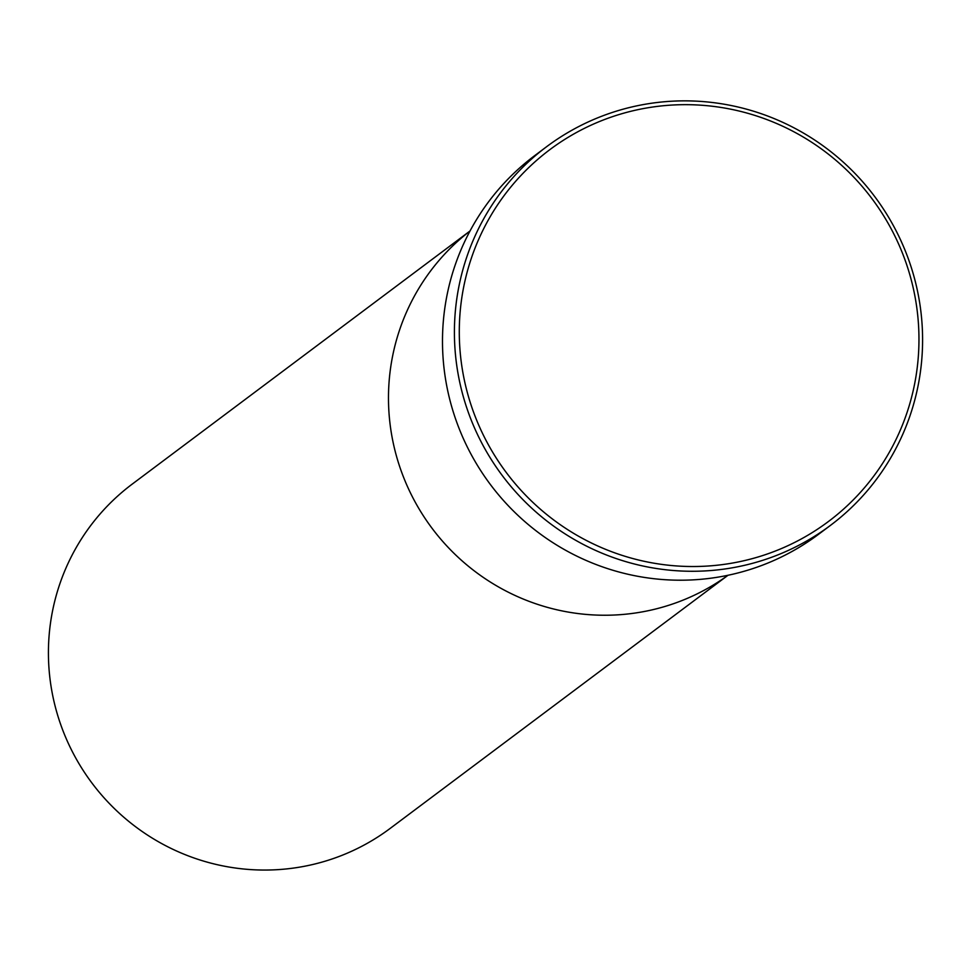 <?xml version="1.0" encoding="UTF-8"?>
<svg xmlns="http://www.w3.org/2000/svg" width="971" height="971" viewBox="0 0 971 971"><rect width="100%" height="100%" fill="white"/><g stroke="black" fill="none" stroke-linecap="round" stroke-linejoin="round"><path stroke-width="1.46" d="M918.821 331.232A232.324 228.428 53.2 0 0 681.072 104.71A232.324 228.428 53.2 0 0 459.429 339.959A232.324 228.428 53.2 0 0 697.19 566.481A232.324 228.428 53.2 0 0 918.821 331.232M454.549 340.505A236.621 232.664 -126.8 0 1 546.612 146.706A236.621 232.664 -126.8 0 1 788.695 125.15A236.621 232.664 -126.8 0 1 922.45 331.633A236.621 232.664 -126.8 0 1 830.387 525.432A236.621 232.664 -126.8 0 1 588.317 546.989A236.621 232.664 -126.8 0 1 454.549 340.505M470 231.013A215.113 211.508 53.2 0 0 388.606 405.453A215.113 211.508 53.2 0 0 508.901 592.504A215.113 211.508 53.2 0 0 727.959 575.281A215.113 211.508 53.2 0 1 508.901 592.504A215.113 211.508 53.2 0 1 388.606 405.453A215.113 211.508 53.2 0 1 470 231.013M546.612 146.706L534.693 155.639A236.621 232.664 53.2 0 0 442.63 349.439A236.621 232.664 53.2 0 0 576.398 555.922A236.621 232.664 53.2 0 0 818.468 534.366L830.387 525.432M470.025 230.977L132.238 484.092A215.113 211.508 53.2 0 0 48.55 660.268A215.113 211.508 53.2 0 0 170.156 847.974A215.113 211.508 53.2 0 0 390.221 828.372L728.007 575.269"/></g></svg>
